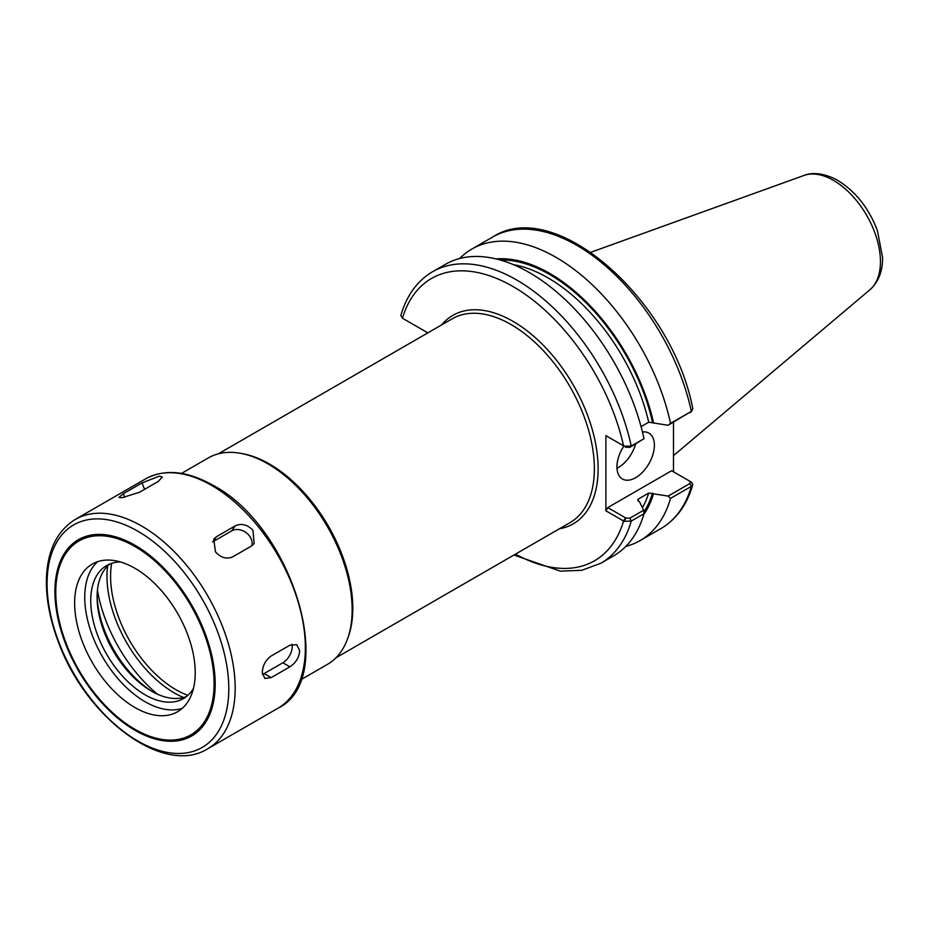 <?xml version="1.0" encoding="UTF-8"?>
<svg xmlns="http://www.w3.org/2000/svg" width="929" height="929" viewBox="0 0 929 929"><rect width="100%" height="100%" fill="white"/><g stroke="black" fill="none" stroke-linecap="round" stroke-linejoin="round"><path stroke-width="1.39" d="M673.49 422.161L673.49 471.804M641.068 426.632L648.709 422.219L668.114 425.261L691.35 411.35A168.3 97.162 -120 0 0 492.718 237.011C555.252 195.88 672.306 300.276 692.802 408.783L691.35 411.35L670.541 423.369A168.3 97.162 -120 0 0 471.909 249.03A168.3 97.162 -120 0 0 459.692 258.506M653.563 422.869A153.006 88.336 -120 0 0 496.132 258.924M670.541 423.369L668.114 425.261M625.879 546.368A168.3 97.162 -120 0 0 640.197 540.527A168.3 97.162 -120 0 0 670.541 498.374L691.35 486.366L692.779 484.764L691.675 482.348L689.887 481.268M668.114 496.098L648.709 493.055L638.409 499.012L638.49 501.219L639.512 501.811L643.669 510.218L629.862 518.185L625.983 518.103L607.763 507.594L671.621 470.724L689.841 481.245L689.98 483.486L668.114 496.098L670.541 498.374M643.739 514.596A153.006 88.336 -120 0 0 653.563 493.705M624.149 446.175L625.983 447.267L629.862 447.348L644.006 438.685L631.244 446.059L624.149 446.175L605.894 435.666L605.894 510.834L624.149 521.332L631.244 521.064L644.006 513.702L643.669 510.218M513.911 555.031L560.396 571.161L581.844 570.29L600.9 563.218L613.663 555.844A168.3 97.162 -120 0 0 644.006 513.702M427.839 332.872L402.443 318.206L400.84 315.454C406.67 295.399 417.26 280.825 432.612 271.709A168.3 97.162 -120 0 1 631.244 446.059L629.862 447.348M644.006 438.685A168.3 97.162 -120 0 0 445.374 264.347L432.612 271.709M607.763 436.746L605.894 435.666M402.443 318.206L404.289 319.274L402.443 318.206A163.005 94.108 -120 0 1 513.017 286.538A163.005 94.108 -120 0 1 623.58 445.885L625.983 447.267M689.98 412.65L690.584 412.081M625.983 518.103L624.149 521.332M605.894 510.834L607.763 507.594M691.675 482.348L689.992 481.338M616.984 468.309A26.488 15.294 120 0 0 635.633 444.016M642.462 431.985A26.488 15.294 -60 0 1 648.906 433.123A26.488 15.294 -60 0 1 654.388 445.246A26.488 15.294 -60 0 1 642.833 471.897A26.488 15.294 -60 0 1 622.43 478.992A26.488 15.294 -60 0 1 616.937 466.869A26.488 15.294 -60 0 1 623.882 446.059M637.863 500.685A148.965 86.002 -120 0 0 638.409 499.012L637.7 499.802M300.682 679.819L327.472 664.351A119.167 68.804 -120 0 0 345.739 568.862A119.167 68.804 -120 0 0 267.889 463.838A119.167 68.804 -120 0 0 208.305 457.939L181.515 473.407M121.827 497.793L118.924 497.387L123.313 493.717L142.044 482.906L159.277 476.171L162.343 476.995L158.255 481.454L139.536 492.265L121.827 497.793M215.458 551.849L213.775 539.122L216.48 536.683L235.2 525.872C241.447 523.085 247.346 524.525 252.909 530.227L254.174 543.535L251.422 546.055L232.691 556.866C226.606 559.432 220.858 557.76 215.458 551.849M212.544 541.944A13.238 10.44 -144.9 0 1 212.962 541.677L231.693 530.865A13.238 10.44 -144.9 0 1 246.092 532.619A13.238 10.44 -144.9 0 1 251.91 545.741M262.268 672.503C262.675 665.524 265.636 660.031 271.163 656.013L289.894 645.202L296.746 644.68L299.719 650.881C299.01 657.674 295.736 662.992 289.894 666.825L271.163 677.636L264.777 678.425L262.268 672.503M291.996 644.285A13.238 7.641 -60 0 1 282.869 662.772L264.138 673.583A13.238 7.641 -60 0 1 262.419 674.396M120.468 561.964A76.805 44.337 -120 0 0 106.649 565.564A76.805 44.337 -120 0 0 90.74 600.715A76.805 44.337 -120 0 0 124.265 678.007A76.805 44.337 -120 0 0 183.443 698.585A76.805 44.337 -120 0 0 193.464 688.412M109.959 563.949A76.805 44.337 -120 0 0 97.104 597.045A76.805 44.337 -120 0 0 151.415 691.095A76.805 44.337 -120 0 0 186.497 696.518M97.127 595.35A81.032 46.787 -120 0 0 152.89 691.931M195.229 672.724A85.271 49.237 -120 0 0 158.011 586.907A85.271 49.237 -120 0 0 92.296 564.054A85.271 49.237 -120 0 0 74.634 603.095A85.271 49.237 -120 0 0 111.863 688.912A85.271 49.237 -120 0 0 177.567 711.753A85.271 49.237 -120 0 0 195.229 672.724M97.65 561.662A85.271 49.237 -120 0 0 84.748 597.254A85.271 49.237 -120 0 0 118.703 679.494A85.271 49.237 -120 0 0 182.328 708.316M692.779 484.764C686.949 504.819 676.358 519.404 661.018 528.508A168.3 97.162 -120 0 0 691.35 486.366L689.98 483.486M600.9 563.218A168.3 97.162 -120 0 0 631.244 521.064L629.862 518.185M515.49 554.114A163.005 94.108 -120 0 0 623.58 521.041L625.449 517.801M559.316 528.822A120.364 69.489 -120 0 0 594.63 438.871A120.364 69.489 -120 0 0 513.017 321.353A120.364 69.489 -120 0 0 441.6 324.929M97.44 590.321A111.225 64.217 -120 0 0 157.396 694.172M347.818 638.107A117.716 67.968 -120 0 0 352.799 608.24A117.716 67.968 -120 0 0 269.561 464.07A117.716 67.968 -120 0 0 241.215 453.445M336.031 657.732L570 522.655A117.716 67.968 -120 0 0 594.374 468.762A117.716 67.968 -120 0 0 511.136 324.593A117.716 67.968 -120 0 0 452.284 318.763L218.315 453.84M642.45 507.733A148.965 86.002 -120 0 0 648.709 493.055M643.855 512.1A151.613 87.535 -120 0 0 652.53 493.113M652.53 422.277A151.613 87.535 -120 0 0 500.232 260.004M648.709 422.219A148.965 86.002 -120 0 0 513.307 264.602M107.613 566.04A95.153 54.939 -120 0 0 183.512 697.505M111.666 563.334A92.517 53.417 -120 0 0 110.586 576.433A92.517 53.417 -120 0 0 187.879 695.345M880.448 261.641A66.319 38.286 -120 0 0 833.557 180.412A66.319 38.286 -120 0 0 803.991 175.453C809.693 173.026 821.608 171.517 837.772 180.423C855.69 191.525 868.905 208.247 877.394 230.578L882.55 257.31C882.805 270.978 878.602 281.789 869.962 289.72A66.319 38.286 -120 0 0 880.448 261.641M123.313 493.717L124.73 497.375M142.044 482.906L144.552 489.362M216.48 536.683L212.962 541.677M235.2 525.872L231.693 530.865M271.163 677.636L264.138 673.583M289.894 666.825L282.869 662.772M305.339 647.641A132.417 76.445 -120 0 0 211.707 485.461A132.417 76.445 -120 0 0 145.505 478.911C164.688 468.611 187.205 470.759 213.031 485.333C292.821 526.778 338.888 679.25 277.91 708.258A132.417 76.445 -120 0 0 305.339 647.641M235.176 688.145A132.417 76.445 -120 0 0 141.556 525.977A132.417 76.445 -120 0 0 75.342 519.416C57.238 530.668 47.611 550.119 46.45 577.78C45.823 598.195 49.911 619.852 58.69 642.752C86.327 718.291 163.945 776.47 207.759 748.762A132.417 76.445 -120 0 0 235.176 688.145M228.789 688.633A128.492 74.181 -120 0 0 137.933 531.26A128.492 74.181 -120 0 0 47.077 583.726A128.492 74.181 -120 0 0 137.933 741.087A128.492 74.181 -120 0 0 228.789 688.633M215.191 684.092A113.315 65.425 -120 0 0 135.065 545.311A113.315 65.425 -120 0 0 54.927 591.576A113.315 65.425 -120 0 0 135.065 730.357A113.315 65.425 -120 0 0 215.191 684.092M214.088 683.616A111.944 64.635 -120 0 0 134.937 546.507A111.944 64.635 -120 0 0 55.775 592.203A111.944 64.635 -120 0 0 134.937 729.311A111.944 64.635 -120 0 0 214.088 683.616M492.718 237.011L471.909 249.03M661.018 528.508L640.197 540.527M692.012 410.885L690.305 412.406M690.108 481.396L691.176 482.012M803.991 175.453L590.879 252.27M869.962 289.72L673.49 455.628M145.505 478.911L75.342 519.416M277.91 708.258L207.759 748.762"/></g></svg>
